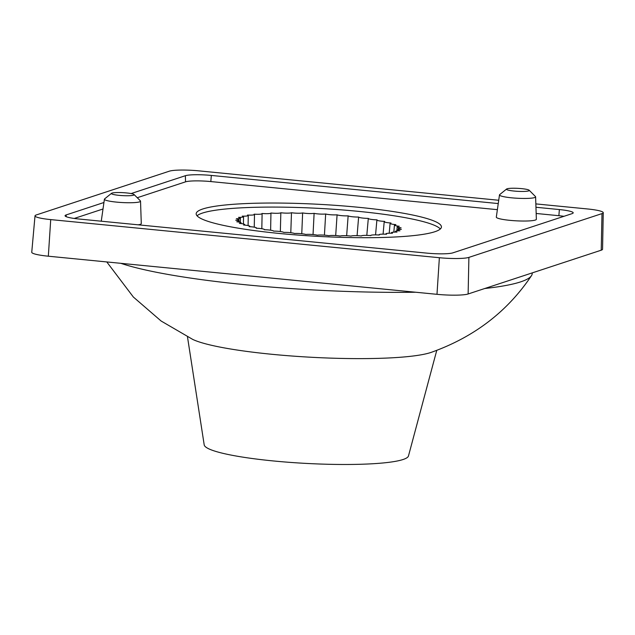 <?xml version="1.0" encoding="UTF-8"?>
<svg xmlns="http://www.w3.org/2000/svg" width="635" height="635" viewBox="0 0 635 635"><rect width="100%" height="100%" fill="white"/><g stroke="black" fill="none" stroke-linecap="round" stroke-linejoin="round"><path stroke-width="0.95" d="M187.484 336.86L204.2 444.881A102.33 13.359 3.1 0 0 273.256 460.939A102.33 13.359 -176.9 0 0 408.48 455.946L436.761 350.361M484.799 288.504A215.979 28.194 3.1 0 0 531.431 275.733C507.389 311.626 473.98 337.169 431.197 352.369A125.341 16.359 -176.9 0 1 271.716 354.274A125.341 16.359 -176.9 0 1 192.802 339.455L161.139 321.032L133.342 297.013L106.791 261.945M120.825 263.319A215.979 28.194 3.1 0 0 246.674 284.869A215.979 28.194 3.1 0 0 415.663 292.235M531.431 275.733A215.979 28.194 3.1 0 0 532.178 273.883L532.328 272.867M35.012 215.852L31.75 252.254A24.559 3.207 3.1 0 0 48.331 256.207L436.983 294.322A24.559 3.207 3.1 0 0 468.13 293.981L601.234 250.19A24.559 3.207 3.1 0 0 602.559 249.23L603.25 212.685A23.273 3.04 -176.9 0 1 601.996 213.598L468.892 257.389A23.273 3.04 -176.9 0 1 439.372 257.715L50.721 219.599A23.273 3.04 -176.9 0 1 35.012 215.852A23.273 3.04 -176.9 0 1 36.258 214.963L169.362 171.172A23.273 3.04 -176.9 0 1 198.882 170.855L498.721 200.255M535.853 203.898L587.542 208.963A23.273 3.04 -176.9 0 1 603.25 212.685M535.964 207.264L559.371 209.566A20.471 2.675 3.1 0 1 573.191 212.876A20.471 2.675 3.1 0 1 572.087 213.638L452.89 252.849A20.471 2.675 3.1 0 1 426.934 253.135L78.883 219.004A20.471 2.675 3.1 0 1 65.064 215.749A20.471 2.675 3.1 0 1 66.167 214.932L103.934 202.501M131.104 193.564L185.364 175.712A20.471 2.675 3.1 0 1 211.328 175.435L498.253 203.565M74.247 218.456L103.005 208.994M137.263 197.723L185.547 181.84A19.931 2.603 -176.9 0 1 210.82 181.57L497.38 209.669M536.178 213.471L558.871 215.702A19.931 2.603 -176.9 0 1 563.959 216.313M499.491 194.897L496.316 217.099A20.058 2.619 3.1 0 0 512.866 220.607A20.058 2.619 3.1 0 0 535.289 220.067A20.058 2.619 3.1 0 0 536.369 219.266L535.607 196.85A18.09 2.357 -176.9 0 1 534.638 197.572A18.09 2.357 -176.9 0 1 514.421 198.064A18.09 2.357 -176.9 0 1 499.491 194.897A18.09 2.357 -176.9 0 1 499.697 194.596L506.611 189.016A11.414 1.492 -176.9 0 1 507.095 188.785A11.414 1.492 -176.9 0 1 518.978 188.42A11.414 1.492 -176.9 0 1 529.169 190.238A11.414 1.492 -176.9 0 1 528.661 190.897A11.414 1.492 -176.9 0 1 515.16 191.151A11.414 1.492 -176.9 0 1 506.611 189.016M138.168 224.814A20.058 2.619 3.1 0 0 140.208 224.369A20.058 2.619 3.1 0 0 141.287 223.568L140.525 201.152A18.09 2.357 -176.9 0 1 139.557 201.874A18.09 2.357 -176.9 0 1 119.332 202.359A18.09 2.357 -176.9 0 1 104.41 199.192A18.09 2.357 -176.9 0 1 104.616 198.89L111.53 193.318A11.414 1.492 -176.9 0 1 112.014 193.088A11.414 1.492 -176.9 0 1 123.889 192.715A11.414 1.492 -176.9 0 1 134.08 194.54A11.414 1.492 -176.9 0 1 133.572 195.199A11.414 1.492 -176.9 0 1 120.078 195.445A11.414 1.492 -176.9 0 1 111.53 193.318M358.529 207.288A122.809 16.026 3.1 0 0 196.175 213.717A122.809 16.026 3.1 0 0 279.067 233.434A122.809 16.026 3.1 0 0 441.428 227.005A122.809 16.026 3.1 0 0 358.529 207.288M529.169 190.238L535.44 196.532A18.09 2.357 -176.9 0 1 535.607 196.85M134.08 194.54L140.359 200.827A18.09 2.357 -176.9 0 1 140.525 201.152M197.048 215.797A122.809 16.026 -176.9 0 1 358.315 211.344A122.809 16.026 -176.9 0 1 440.333 228.973M236.331 218.734A7.16 0.937 -176.9 0 1 238.982 219.607A7.16 0.937 -176.9 0 1 235.744 220.21A7.16 0.937 -176.9 0 1 239.212 221.202A7.16 0.937 -176.9 0 1 236.768 221.774A7.16 0.937 -176.9 0 1 241.125 222.869A7.16 0.937 -176.9 0 1 239.387 223.385A7.16 0.937 -176.9 0 1 244.689 224.576A7.16 0.937 -176.9 0 1 243.546 225.02A7.16 0.937 -176.9 0 1 249.833 226.282A7.16 0.937 -176.9 0 1 249.174 226.639A7.16 0.937 -176.9 0 1 256.445 227.965A7.16 0.937 -176.9 0 1 256.143 228.219A7.16 0.937 -176.9 0 1 264.414 229.584A7.16 0.937 -176.9 0 1 264.327 229.727A7.16 0.937 -176.9 0 1 273.574 231.116A7.16 0.937 -176.9 0 1 273.574 231.124A7.16 0.937 -176.9 0 1 283.694 232.394A7.16 0.937 -176.9 0 1 294.489 233.505A7.16 0.937 -176.9 0 1 305.752 234.45A7.16 0.937 -176.9 0 1 317.27 235.188A7.16 0.937 -176.9 0 1 328.811 235.72A7.16 0.937 -176.9 0 1 340.154 236.037A7.16 0.937 -176.9 0 1 351.076 236.117A7.16 0.937 -176.9 0 1 361.371 235.982A7.16 0.937 -176.9 0 1 370.824 235.609A7.16 0.937 -176.9 0 1 370.776 235.482A7.16 0.937 -176.9 0 1 379.27 235.029A7.16 0.937 -176.9 0 1 379.024 234.759A7.16 0.937 -176.9 0 1 386.524 234.236A7.16 0.937 -176.9 0 1 385.961 233.831A7.16 0.937 -176.9 0 1 392.462 233.251A7.16 0.937 -176.9 0 1 391.446 232.704A7.16 0.937 -176.9 0 1 396.962 232.1A7.16 0.937 -176.9 0 1 395.367 231.418A7.16 0.937 -176.9 0 1 399.939 230.799A7.16 0.937 -176.9 0 1 397.661 229.981A7.16 0.937 -176.9 0 1 401.328 229.37A7.16 0.937 -176.9 0 1 398.28 228.425A7.16 0.937 -176.9 0 1 401.106 227.846A7.16 0.937 -176.9 0 1 397.2 226.79A7.16 0.937 -176.9 0 1 399.28 226.251A7.16 0.937 -176.9 0 1 394.454 225.1A7.16 0.937 -176.9 0 1 395.883 224.623A7.16 0.937 -176.9 0 1 390.096 223.385A7.16 0.937 -176.9 0 1 390.977 222.996A7.16 0.937 -176.9 0 1 384.199 221.686A7.16 0.937 -176.9 0 1 384.667 221.393A7.16 0.937 -176.9 0 1 376.888 220.035A7.16 0.937 -176.9 0 1 377.071 219.845A7.16 0.937 -176.9 0 1 368.308 218.456A7.16 0.937 -176.9 0 1 368.332 218.392A7.16 0.937 -176.9 0 1 358.624 217.051A7.16 0.937 -176.9 0 1 348.147 215.86A7.16 0.937 -176.9 0 1 337.082 214.828A7.16 0.937 -176.9 0 1 325.668 213.987A7.16 0.937 -176.9 0 1 314.111 213.344A7.16 0.937 -176.9 0 1 302.633 212.923A7.16 0.937 -176.9 0 1 291.481 212.725A7.16 0.937 -176.9 0 1 280.845 212.749A7.16 0.937 -176.9 0 1 270.947 213.003A7.16 0.937 -176.9 0 1 270.954 213.058A7.16 0.937 -176.9 0 1 261.977 213.479A7.16 0.937 -176.9 0 1 262.104 213.67A7.16 0.937 -176.9 0 1 254.103 214.17A7.16 0.937 -176.9 0 1 254.5 214.495A7.16 0.937 -176.9 0 1 247.491 215.059A7.16 0.937 -176.9 0 1 248.269 215.527A7.16 0.937 -176.9 0 1 242.26 216.13A7.16 0.937 -176.9 0 1 243.554 216.741A7.16 0.937 -176.9 0 1 238.514 217.36A7.16 0.937 -176.9 0 1 240.435 218.107A7.16 0.937 -176.9 0 1 236.331 218.734M270.621 230.195L270.947 213.003M280.345 231.537L280.845 212.749M290.79 232.72L291.481 212.725M301.76 233.728L302.633 212.923M313.039 234.545L314.111 213.344M324.421 235.156L325.668 213.987M335.693 235.545L337.082 214.828M346.654 235.72L348.147 215.86M357.084 235.664L358.624 217.051M366.8 235.379L368.308 218.456M50.721 219.599L48.331 256.207M601.234 250.19L601.996 213.598M468.892 257.389L468.13 293.981M436.983 294.322L439.372 257.715M66.167 214.932L66.223 216.686M185.547 181.84L185.364 175.712M558.871 215.702L559.371 209.566M211.328 175.435L210.82 181.57M104.41 199.192L101.259 221.194M238.982 219.607L238.958 220.94M243.554 216.741L243.419 223.972M240.435 218.107L240.355 222.401M248.269 215.527L248.079 225.576M254.5 214.495L254.254 227.171M262.104 213.67L261.826 228.727M270.954 213.058L270.812 220.615M376.888 220.035L375.563 234.871M384.199 221.686L383.088 234.148M390.096 223.385L389.207 233.228M394.454 225.1L393.827 232.148M397.2 226.79L396.827 230.942M398.28 228.425L398.161 229.672M397.661 229.981L397.581 230.87M395.367 231.418L395.311 232.092M391.446 232.704L391.398 233.22M249.833 226.282L249.825 226.679M244.689 224.576L244.681 225.108M241.125 222.869L241.117 223.576M239.212 221.202L239.197 222.123"/></g></svg>
